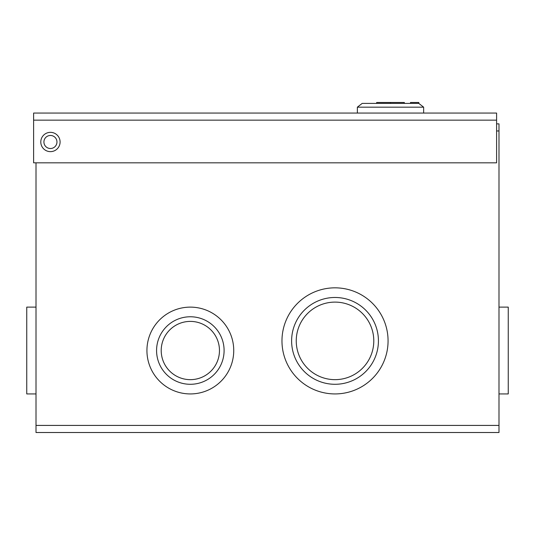 <?xml version="1.0" encoding="UTF-8"?>
<svg xmlns="http://www.w3.org/2000/svg" width="535" height="535" viewBox="0 0 535 535"><rect width="100%" height="100%" fill="white"/><g stroke="black" fill="none" stroke-linecap="round" stroke-linejoin="round"><path stroke-width="0.8" d="M33.618 120.154L33.618 162.827L496.6 162.827L496.6 113.059L33.618 113.059L33.618 120.154L496.6 120.154M60.087 141.996A9.643 9.643 0 0 1 50.437 151.639A9.643 9.643 0 0 1 40.794 141.996A9.643 9.643 0 0 1 50.437 132.346A9.643 9.643 0 0 1 60.087 141.996M410.499 103.409L410.499 102.486L418.818 102.486L418.818 103.409L362.182 103.409L357.36 107.167L423.64 107.167L418.818 103.409M404.34 103.409L404.34 102.486L376.66 102.486L376.66 103.409M390.496 102.486L390.496 103.409M496.6 123.859L498.988 123.859L498.988 432.514L36.012 432.514L36.012 162.827M56.957 141.996A6.52 6.52 0 0 1 47.18 147.64A6.52 6.52 0 0 1 47.18 136.345A6.52 6.52 0 0 1 56.957 141.996M161.209 350.525A29.131 29.131 0 0 0 204.898 375.757A29.131 29.131 0 0 0 204.898 325.3A29.131 29.131 0 0 0 161.209 350.525M296.243 340.882A38.774 38.774 0 0 0 354.404 374.46A38.774 38.774 0 0 0 354.404 307.304A38.774 38.774 0 0 0 296.243 340.882M388.069 340.882A53.052 53.052 0 0 0 308.494 294.939A53.052 53.052 0 0 0 308.494 386.825A53.052 53.052 0 0 0 388.069 340.882M233.741 350.525A43.402 43.402 0 0 0 168.632 312.942A43.402 43.402 0 0 0 168.632 388.116A43.402 43.402 0 0 0 233.741 350.525M498.988 307.123L508.25 307.123L508.25 393.934L498.988 393.934M36.012 393.934L26.75 393.934L26.75 307.123L36.012 307.123M496.6 130.961L498.988 130.961M36.012 425.412L498.988 425.412M156.574 350.525A33.758 33.758 0 0 0 207.219 379.763A33.758 33.758 0 0 0 207.219 321.294A33.758 33.758 0 0 0 156.574 350.525M291.615 340.882A43.402 43.402 0 0 0 356.718 378.472A43.402 43.402 0 0 0 356.718 303.291A43.402 43.402 0 0 0 291.615 340.882M423.64 113.059L423.64 107.167M357.36 113.059L357.36 107.167"/></g></svg>
